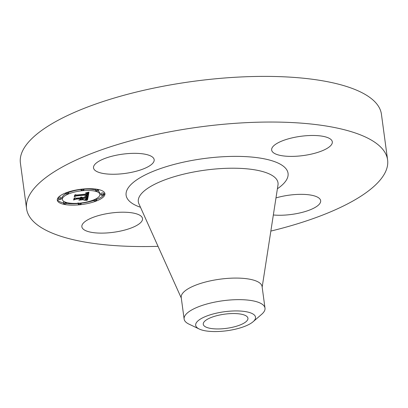 <?xml version="1.0" encoding="UTF-8"?>
<svg xmlns="http://www.w3.org/2000/svg" width="408" height="408" viewBox="0 0 408 408"><rect width="100%" height="100%" fill="white"/><g stroke="black" fill="none" stroke-linecap="round" stroke-linejoin="round"><path stroke-width="0.61" d="M94.222 169.524A30.6 9.71 -7.7 0 1 93.519 167.892A30.6 9.71 -7.7 0 1 119.865 154.571A30.6 9.71 -7.7 0 1 153.464 158.059A30.6 9.71 -7.7 0 1 154.168 159.691A30.6 9.71 -7.7 0 1 127.821 173.018A30.6 9.71 -7.7 0 1 94.222 169.524M158.034 246.335A182.157 57.798 -7.7 0 1 26.571 208.702L20.4 163.052A182.157 57.798 -7.7 0 1 161.471 86.567A182.157 57.798 -7.7 0 1 381.429 114.24L387.6 159.89A182.157 57.798 -7.7 0 1 270.851 231.081M26.571 208.702A182.157 57.798 -7.7 0 1 167.647 132.218A182.157 57.798 -7.7 0 1 387.6 159.89M295.361 137.185A30.6 9.71 -7.7 0 1 332.311 141.831A30.6 9.71 -7.7 0 1 308.611 154.683A30.6 9.71 -7.7 0 1 271.657 150.032A30.6 9.71 -7.7 0 1 295.361 137.185M275.981 197.916A30.6 9.71 -7.7 0 1 319.954 199.068A30.6 9.71 -7.7 0 1 320.657 200.7A30.6 9.71 -7.7 0 1 305.143 211.548A30.6 9.71 -7.7 0 1 273.345 214.975M118.815 231.412A30.6 9.71 -7.7 0 1 81.86 226.761A30.6 9.71 -7.7 0 1 105.56 213.914A30.6 9.71 -7.7 0 1 142.514 218.561A30.6 9.71 -7.7 0 1 118.815 231.412M230.484 327.69A22.537 7.15 -7.7 0 1 203.266 324.263A22.537 7.15 -7.7 0 1 220.723 314.803A22.537 7.15 -7.7 0 1 247.936 318.225A22.537 7.15 -7.7 0 1 230.484 327.69M197.482 321.341A30.187 9.578 172.3 0 0 199.242 329.026A30.187 9.578 172.3 0 0 226.884 330.74A30.187 9.578 172.3 0 0 253.082 321.744A30.187 9.578 172.3 0 0 253.725 321.152A30.187 9.578 172.3 0 0 235.89 310.927A30.187 9.578 172.3 0 0 197.482 321.341M199.242 329.026L188.935 324.105A40.805 12.949 172.3 0 1 184.13 319.056A40.805 12.949 172.3 0 1 186.558 313.721A40.805 12.949 -7.7 0 1 215.735 301.925A40.805 12.949 172.3 0 1 265.001 308.122A40.805 12.949 172.3 0 1 262.574 313.461A40.805 12.949 -7.7 0 1 261.712 314.267L253.082 321.744M184.13 319.056L181.218 297.493A40.805 12.949 -7.7 0 1 212.818 280.357A40.805 12.949 -7.7 0 1 262.089 286.559L265.001 308.122M82.676 189.062A24.046 7.63 -7.7 0 1 104.948 193.703A24.046 7.63 -7.7 0 1 79.565 204.791A24.046 7.63 -7.7 0 1 57.293 200.149A24.046 7.63 -7.7 0 1 82.676 189.062M81.1 203.23A24.046 7.63 172.3 0 0 93.723 200.496M96.528 199.486A24.046 7.63 172.3 0 0 104.759 193.035M57.298 199.451A24.046 7.63 172.3 0 0 63.556 202.934M66.427 203.424A24.046 7.63 172.3 0 0 78.198 203.531M80.988 189.49A18.947 6.013 172.3 0 0 68.411 192.561M65.759 193.826A18.947 6.013 172.3 0 0 62.164 198.094L62.348 199.466A18.947 6.013 -7.7 0 1 82.345 190.73A18.947 6.013 -7.7 0 1 99.894 194.386A18.947 6.013 -7.7 0 1 79.892 203.123A18.947 6.013 -7.7 0 1 62.348 199.466M99.894 194.386L99.71 193.02A18.947 6.013 172.3 0 0 97.731 190.801M95.615 189.995A18.947 6.013 172.3 0 0 83.89 189.215M103.841 194.601L103.652 193.229A1.459 0.464 172.3 0 0 102.306 192.948A1.459 0.464 172.3 0 0 100.766 193.621L100.949 194.988A1.459 0.464 -7.7 0 1 102.49 194.315A1.459 0.464 -7.7 0 1 103.841 194.601A1.459 0.464 -7.7 0 1 102.301 195.269A1.459 0.464 -7.7 0 1 100.949 194.988M96.625 200.195A1.459 0.464 -7.7 0 1 95.084 200.869A1.459 0.464 -7.7 0 1 93.733 200.583A1.459 0.464 -7.7 0 1 95.273 199.915A1.459 0.464 -7.7 0 1 96.625 200.195L96.441 198.824A1.459 0.464 172.3 0 0 96.293 198.66M61.292 198.864L61.103 197.498A1.459 0.464 172.3 0 0 59.757 197.212A1.459 0.464 172.3 0 0 58.217 197.885L58.4 199.257A1.459 0.464 -7.7 0 1 59.94 198.584A1.459 0.464 -7.7 0 1 61.292 198.864A1.459 0.464 -7.7 0 1 59.752 199.537A1.459 0.464 -7.7 0 1 58.4 199.257M64.321 201.679A1.459 0.464 172.3 0 0 63.464 202.23L63.648 203.602A1.459 0.464 -7.7 0 1 65.188 202.929A1.459 0.464 -7.7 0 1 66.535 203.209A1.459 0.464 -7.7 0 1 64.999 203.883A1.459 0.464 -7.7 0 1 63.648 203.602M95.63 189.062A1.459 0.464 172.3 0 0 95.518 189.271L95.702 190.643A1.459 0.464 -7.7 0 1 97.242 189.97A1.459 0.464 -7.7 0 1 98.593 190.25A1.459 0.464 -7.7 0 1 97.053 190.924A1.459 0.464 -7.7 0 1 95.702 190.643M88.24 196.217L85.185 196.034L87.236 195.422L87.638 194.606L76.378 195.692L75.159 196.212L75.47 194.641L76.592 195.004L86.94 193.963L86.873 193.346L85.486 193.127L86.986 193.203L87.22 193.897L87.72 193.887L87.608 193.03L85.629 192.928L88.949 192.107L88.24 196.217L88.057 194.846L88.511 192.224M87.541 196.498L84.604 196.304L87.521 196.365M86.098 195.743L86.746 194.927L76.291 195.973L74.225 196.712L74.868 194.851L74.547 196.498L76.225 195.876L87.062 194.789L86.817 195.432L86.098 195.743M88.179 196.534L87.47 200.099L84.461 199.849L86.552 199.099L87.088 197.768L82.217 198.257L86.471 198.038L86.231 198.971L85.129 199.573L85.94 199.048L86.175 198.15L82.161 198.553L82.059 199.073L83.706 199.446L79.346 199.884L81.187 199.135L81.345 198.344L76.102 198.869L74.664 199.446L74.996 197.758L76.24 198.181L80.713 197.737L80.432 197.243L81.483 197.656L81.013 197.039L82.355 197.569L86.741 197.13L88.179 196.534M86.787 200.425L83.727 200.124L86.766 200.297M83.293 199.731L78.8 200.185L83.278 199.645M80.274 199.43L80.412 198.727L75.959 199.175L73.573 200.007L74.266 197.9L73.894 199.787L75.852 199.099L80.713 198.614L80.274 199.43M81.34 198.293L81.942 198.232M82.059 199.073L82.003 197.181M86.873 198.665L87.287 198.732L87.679 196.738M81.442 197.324L81.406 197.059M81.488 197.375L81.447 197.064M80.687 197.589L80.646 197.304M76.102 198.869L76 198.099M81.345 198.344L81.253 197.681M82.161 198.553L81.972 197.181M86.134 199.079L86.088 198.752M86.231 198.971L86.164 198.461M86.307 198.849L86.2 198.064M86.368 198.721L86.277 198.059M86.404 198.584L86.333 198.048M86.45 198.308L86.414 198.043M82.176 198.466L82.003 197.176M82.217 198.257L82.079 197.212M87.088 197.768L86.986 197.028M85.415 199.884L85.374 199.599M85.573 199.889L85.527 199.553M85.721 199.9L85.665 199.507M85.853 199.905L85.792 199.466M86.088 199.92L86.017 199.385M86.287 199.94L86.2 199.308M86.501 199.961L86.399 199.206M86.618 199.976L86.506 199.135M86.746 199.991L86.618 199.043M86.879 200.012L86.731 198.915M87.47 200.099L87.287 198.732M87.638 194.81L88.057 194.846M86.899 192.887L86.863 192.627M87.057 192.897L87.016 192.591M87.195 192.913L87.149 192.561M87.322 192.938L87.266 192.53M87.429 192.964L87.368 192.51M87.526 192.994L87.46 192.484M87.608 193.03L87.536 192.469M87.684 193.076L87.598 192.454M87.74 193.122L87.649 192.438M87.791 193.178L87.689 192.428M87.863 193.382L87.73 192.418M87.22 193.897L87.139 193.285M87.271 193.693L87.23 193.387M87.011 193.586L86.96 193.198M76.378 195.692L76.265 194.897M87.638 194.606L87.547 193.892M86.241 196.054L86.205 195.789M86.389 196.064L86.348 195.753M86.537 196.07L86.491 195.713M86.674 196.08L86.618 195.677M86.807 196.09L86.746 195.636M88.097 196.202L87.909 194.835M86.741 195.493L86.7 195.197M86.817 195.432L86.746 194.927M86.884 195.356L86.812 194.815M86.94 195.264L86.879 194.81M86.965 195.213L86.909 194.805M86.986 195.157L86.94 194.805M87.006 195.101L86.965 194.8M74.547 196.498L74.434 195.672M80.575 199.303L80.483 198.635M73.894 199.787L73.782 198.961M79.631 204.434A1.459 0.464 -7.7 0 1 78.285 204.153A1.459 0.464 -7.7 0 1 79.825 203.48A1.459 0.464 -7.7 0 1 81.172 203.76A1.459 0.464 -7.7 0 1 79.631 204.434M82.605 189.419A1.459 0.464 -7.7 0 1 83.956 189.7A1.459 0.464 -7.7 0 1 82.416 190.373A1.459 0.464 -7.7 0 1 81.07 190.092A1.459 0.464 -7.7 0 1 82.605 189.419L82.559 189.072M67.157 192.989A1.459 0.464 -7.7 0 1 68.503 193.27A1.459 0.464 -7.7 0 1 66.968 193.943A1.459 0.464 -7.7 0 1 65.617 193.657A1.459 0.464 -7.7 0 1 67.157 192.989L67.08 192.413M138.771 203.516L138.909 203.776A70.482 22.364 -7.7 0 1 192.907 172.151A70.482 22.364 -7.7 0 1 277.986 184.972L278.052 184.686M140.48 207.274A81.707 25.928 -7.7 0 1 189.394 160.936A81.707 25.928 -7.7 0 1 272.325 160.869A81.707 25.928 -7.7 0 1 277.399 188.761M86.419 198.492L86.363 198.048M86.435 198.4L86.389 198.043M87.016 200.032L86.838 198.737M87.159 200.053L86.975 198.681M87.312 200.073L87.128 198.706M79.825 203.48L79.774 203.133M65.188 202.929L65.066 202.026M262.166 287.161L277.986 184.972M181.3 298.095L138.909 203.776M78.285 204.153L78.101 202.781M81.172 203.76L81.07 202.995M93.733 200.583L93.646 199.925M66.535 203.209L66.438 202.49M83.956 189.7L83.854 188.955M81.07 190.092L80.957 189.256M98.593 190.25L98.496 189.552M68.503 193.27L68.32 191.898M65.617 193.657L65.53 192.999"/></g></svg>
